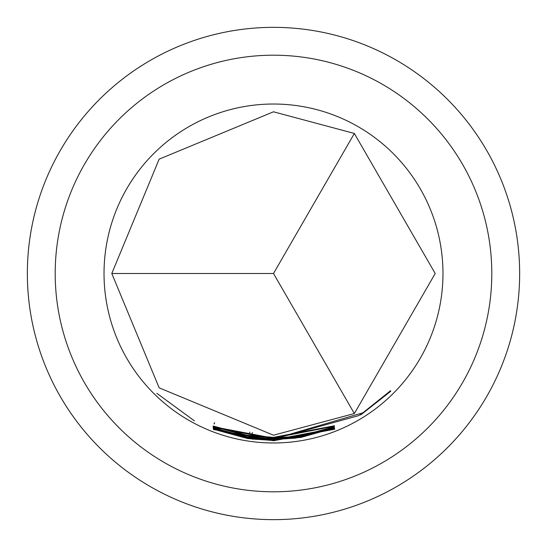 <?xml version="1.0" encoding="UTF-8"?>
<svg xmlns="http://www.w3.org/2000/svg" width="547" height="547" viewBox="0 0 547 547"><rect width="100%" height="100%" fill="white"/><g stroke="black" fill="none" stroke-linecap="round" stroke-linejoin="round"><path stroke-width="0.82" d="M156.839 393.341L194.445 420.882L156.839 393.341M55.199 273.5A218.301 218.301 0 0 0 273.5 491.801A218.301 218.301 0 0 0 491.801 273.5A218.301 218.301 0 0 0 273.5 55.199A218.301 218.301 0 0 0 55.199 273.5M246.711 435.166L273.5 437.368L334.415 425.764L273.5 437.491L249.295 435.706L249.364 436.137L251.914 436.499L273.5 437.921L334.436 426.216L273.5 438.044L247.005 435.904L213.043 426.414L213.262 426.024L246.711 435.166M252.598 439.097L273.5 440.41L334.661 428.937L273.5 440.54L247.613 438.523L213.392 429.224L213.337 428.725L247.34 437.785L273.5 439.843L334.518 428.26L273.5 439.973L249.856 438.304L250.164 438.762L252.598 439.097M273.5 435.207L354.353 413.539L435.207 273.5L354.353 133.461L273.5 111.793L159.156 159.156L111.793 273.5L159.156 387.844L273.5 435.207M273.5 438.188L300.618 435.952L334.238 426.715L334.285 427.18L300.7 436.629L273.5 438.872L213.207 427.364L273.5 438.749L295.606 437.265L298.142 436.896L298.04 436.499L273.5 438.318L213.05 426.701L273.5 438.188M273.5 439.009L362.928 412.787L390.544 390.715L390.729 391.283L360.842 414.872L360.753 414.339L358.538 415.672L273.5 439.159L249.794 437.47L249.876 437.901L252.324 438.243L273.5 439.597L295.715 438.106L334.381 427.638L334.456 428L300.836 437.45L273.5 439.706L247.312 437.634L213.296 428.294L213.262 427.802L247.244 436.93L273.5 439.009M273.5 440.643L334.723 429.204L273.5 440.773L213.426 429.518L273.5 440.643M273.5 104.026A169.474 169.474 0 0 1 442.974 273.5A169.474 169.474 0 0 1 273.5 442.974A169.474 169.474 0 0 1 104.026 273.5A169.474 169.474 0 0 1 273.5 104.026M249.815 437.32L249.876 437.901M27.35 273.5A246.15 246.15 0 0 1 273.5 27.35A246.15 246.15 0 0 1 519.65 273.5A246.15 246.15 0 0 1 273.5 519.65A246.15 246.15 0 0 1 27.35 273.5M354.353 133.461L273.5 273.5L354.353 413.539M273.5 273.5L111.793 273.5M213.556 428.8L213.392 429.224M247.723 437.846L247.613 438.523M390.353 390.9L390.729 391.283M213.46 427.877L213.296 428.294M247.422 436.957L247.312 437.634M300.754 436.971L300.836 437.45M334.326 427.658L334.456 428M300.59 435.952L300.7 436.629M334.121 426.763L334.285 427.18M298.06 436.356L298.142 436.896M214.362 423.07L214.048 423.877M247.114 435.234L247.005 435.904M249.829 432.157L249.637 433.436M252.338 432.499L252.167 433.792M214.581 422.681L214.096 423.898M214.198 423.939L214.609 422.906"/></g></svg>
